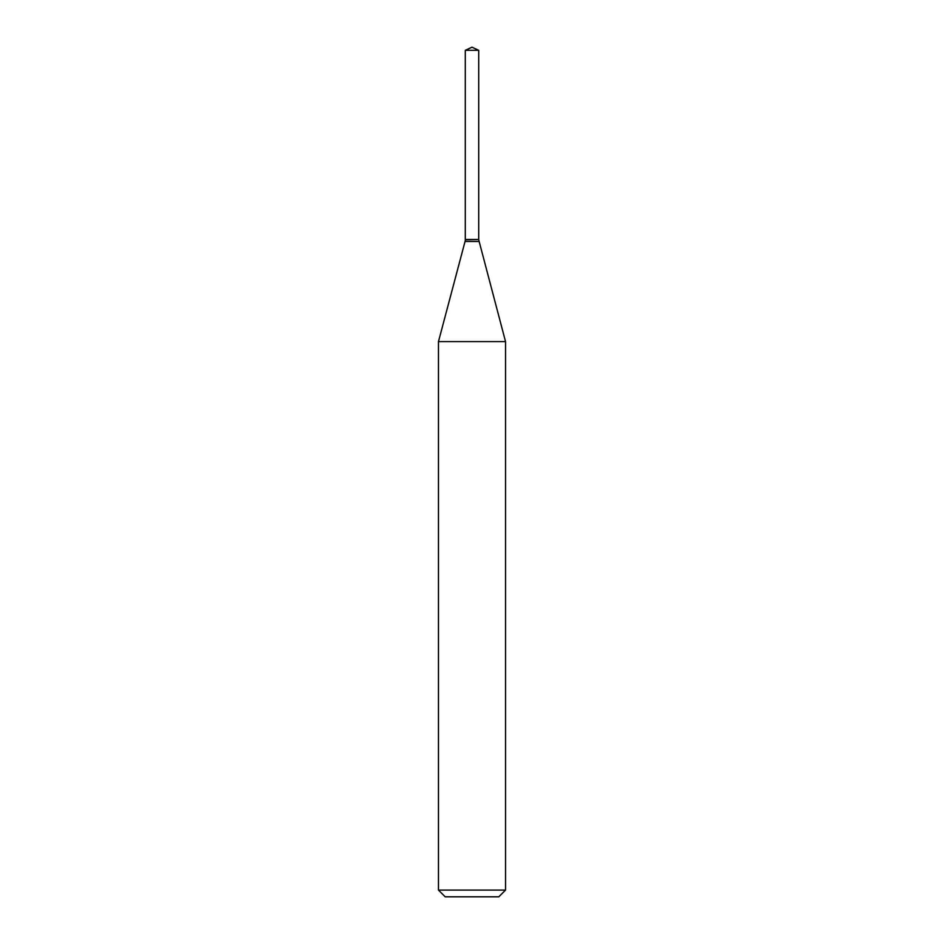 <?xml version="1.0" encoding="UTF-8"?>
<svg xmlns="http://www.w3.org/2000/svg" width="944" height="944" viewBox="0 0 944 944"><rect width="100%" height="100%" fill="white"/><g stroke="black" fill="none" stroke-linecap="round" stroke-linejoin="round"><path stroke-width="0.71" stroke-dasharray="4.72 3.54" d="M465.298 50.327L478.702 50.327M465.298 239.481L478.702 239.481M478.419 239.481L465.581 239.481L478.419 239.481M465.298 239.764L478.702 239.764M465.298 241.475L478.702 241.475M438.464 341.61L505.536 341.61M438.464 890.098L505.536 890.098M445.179 896.8L498.821 896.8"/><path stroke-width="1.42" d="M478.702 50.327L465.298 50.327L465.298 239.481L478.702 239.481L478.702 50.327L472 47.2L465.298 50.327M465.581 239.481L438.464 341.61L438.464 890.098L505.536 890.098L498.821 896.8L445.179 896.8L438.464 890.098M478.419 239.481L465.298 239.764M478.702 239.764L505.536 341.61L438.464 341.61M505.536 341.61L505.536 890.098M478.702 241.475L465.298 241.475"/></g></svg>
